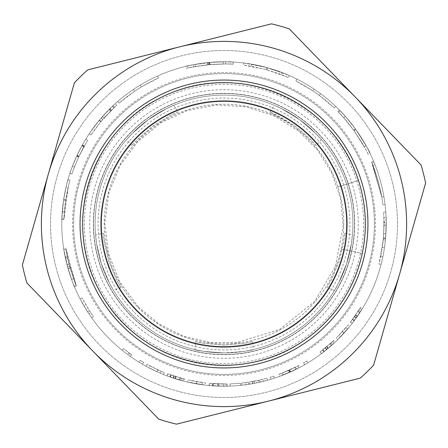 <?xml version="1.0" encoding="UTF-8"?>
<svg xmlns="http://www.w3.org/2000/svg" width="448" height="448" viewBox="0 0 448 448"><rect width="100%" height="100%" fill="white"/><g stroke="black" fill="none" stroke-linecap="round" stroke-linejoin="round"><path stroke-width="0.34" stroke-dasharray="2.24 1.68" d="M103.314 233.234L104.255 241.662L108.886 261.402L116.743 280.095L120.938 287.465L116.743 280.095L108.886 261.402L104.255 241.662L103.314 233.234L95.564 235.026L96.594 243.634L101.399 263.833L109.385 283.002L113.613 290.573L109.385 283.002L101.399 263.833L96.594 243.634L95.564 235.026M131.376 313.656A128.906 128.906 0 0 1 160.759 111.67A128.906 128.906 0 0 1 348.695 191.313A128.906 128.906 0 0 1 224 352.906C241.791 351.792 251.524 350.678 253.204 349.558C251.524 350.678 241.791 351.792 224 352.906A128.906 128.906 0 0 0 335.636 159.544A128.906 128.906 0 0 0 112.364 159.544A128.906 128.906 0 0 0 224 352.906C206.209 351.792 196.476 350.678 194.796 349.558C196.476 350.678 206.209 351.792 224 352.906A128.906 128.906 0 0 1 192.668 98.958A128.906 128.906 0 0 1 347.956 259.386A128.906 128.906 0 0 1 131.376 313.656A128.906 128.906 0 0 0 335.636 159.544A128.906 128.906 0 0 0 112.364 159.544A128.906 128.906 0 0 0 224 352.906A128.906 128.906 0 0 0 335.636 159.544A128.906 128.906 0 0 0 112.364 159.544A128.906 128.906 0 0 0 224 352.906A128.906 128.906 0 0 0 348.695 191.313A128.906 128.906 0 0 0 160.759 111.67A128.906 128.906 0 0 0 131.376 313.656M173.824 105.258L165.956 108.903L148.232 119.711L132.468 133.23L126.577 139.586L132.468 133.23L148.232 119.711L165.956 108.903L173.824 105.258L177.923 112.078L170.201 115.578L152.858 126.078L137.508 139.328L131.79 145.589L137.508 139.328L152.858 126.078L170.201 115.578L177.923 112.078M321.423 139.586L315.532 133.23L299.768 119.711L282.044 108.903L274.176 105.258L282.044 108.903L299.768 119.711L315.532 133.23L321.423 139.586L316.21 145.589L310.492 139.328L295.142 126.078L270.077 112.078L277.799 115.578L295.142 126.078L310.492 139.328L316.21 145.589M334.387 290.573L338.615 283.002L346.601 263.833L351.406 243.634L352.436 235.026L351.406 243.634L346.601 263.833L338.615 283.002L334.387 290.573L327.062 287.465L331.257 280.095L339.114 261.402L343.745 241.662L344.686 233.234L343.745 241.662L339.114 261.402L331.257 280.095L327.062 287.465M337.938 187.057L358.372 180.432L337.938 187.057A119.778 119.778 0 0 0 104.877 236.494A119.778 119.778 0 0 0 224 343.778A119.778 119.778 0 0 0 327.729 164.114A119.778 119.778 0 0 0 120.271 164.114A119.778 119.778 0 0 0 224 343.778A119.778 119.778 0 0 0 327.729 164.114A119.778 119.778 0 0 0 120.271 164.114A119.778 119.778 0 0 0 224 343.778A119.778 119.778 0 0 0 341.141 248.976L362.158 253.456L341.141 248.976M224 346.461A122.461 122.461 0 0 0 330.053 162.77A122.461 122.461 0 0 0 117.947 162.77A122.461 122.461 0 0 0 224 346.461A122.461 122.461 0 0 0 330.053 162.77A122.461 122.461 0 0 0 117.947 162.77A122.461 122.461 0 0 0 224 346.461A122.461 122.461 0 0 0 330.053 162.77A122.461 122.461 0 0 0 117.947 162.77A122.461 122.461 0 0 0 224 346.461M195.49 341.634L203.795 343.342L224 345.038L244.205 343.342L252.51 341.634L244.205 343.342L224 345.038L203.795 343.342L195.49 341.634L194.796 349.558M127.518 317.391A134.277 134.277 0 0 1 191.363 93.75A134.277 134.277 0 0 1 353.119 260.859A134.277 134.277 0 0 1 127.518 317.391M115.942 328.597A150.394 150.394 0 0 0 373.671 209.3A150.394 150.394 0 0 0 160.826 87.522A150.394 150.394 0 0 0 115.942 328.597A150.394 150.394 0 0 0 373.671 209.3A150.394 150.394 0 0 0 136.433 101.73A150.394 150.394 0 0 0 161.896 360.97A150.394 150.394 0 0 0 373.671 209.3A150.394 150.394 0 0 0 136.433 101.73A150.394 150.394 0 0 0 161.896 360.97A150.394 150.394 0 0 0 373.671 209.3A150.394 150.394 0 0 0 136.433 101.73A150.394 150.394 0 0 0 161.896 360.97A150.394 150.394 0 0 0 373.671 209.3A150.394 150.394 0 0 0 160.826 87.522A150.394 150.394 0 0 0 115.942 328.597A150.394 150.394 0 0 1 187.443 78.12A150.394 150.394 0 0 1 368.614 265.283A150.394 150.394 0 0 1 115.942 328.597M353.892 211.243A130.519 130.519 0 0 0 148.002 117.886A130.519 130.519 0 0 0 170.1 342.871A130.519 130.519 0 0 0 353.892 211.243A130.519 130.519 0 0 0 148.002 117.886A130.519 130.519 0 0 0 170.1 342.871A130.519 130.519 0 0 0 353.892 211.243A130.519 130.519 0 0 0 148.002 117.886A130.519 130.519 0 0 0 170.1 342.871A130.519 130.519 0 0 0 353.892 211.243A130.519 130.519 0 0 0 148.002 117.886A130.519 130.519 0 0 0 170.1 342.871A130.519 130.519 0 0 0 353.892 211.243M385.431 208.146A162.21 162.21 0 0 1 157.018 371.734A162.21 162.21 0 0 1 129.55 92.126A162.21 162.21 0 0 1 385.431 208.146A162.21 162.21 0 0 0 129.55 92.126A162.21 162.21 0 0 0 157.018 371.734A162.21 162.21 0 0 0 385.431 208.146A162.21 162.21 0 0 0 129.55 92.126A162.21 162.21 0 0 0 157.018 371.734A162.21 162.21 0 0 0 385.431 208.146A162.21 162.21 0 0 0 129.55 92.126A162.21 162.21 0 0 0 157.018 371.734A162.21 162.21 0 0 0 385.431 208.146A162.21 162.21 0 0 0 129.55 92.126A162.21 162.21 0 0 0 157.018 371.734A162.21 162.21 0 0 0 385.431 208.146A162.21 162.21 0 0 0 129.55 92.126A162.21 162.21 0 0 0 157.018 371.734A162.21 162.21 0 0 0 385.431 208.146A162.21 162.21 0 0 0 129.55 92.126A162.21 162.21 0 0 0 157.018 371.734A162.21 162.21 0 0 0 385.431 208.146M396.659 207.043A173.488 173.488 0 0 0 122.987 82.953A173.488 173.488 0 0 0 152.359 382.004A173.488 173.488 0 0 0 396.659 207.043A173.488 173.488 0 0 0 122.987 82.953A173.488 173.488 0 0 0 152.359 382.004A173.488 173.488 0 0 0 396.659 207.043A173.488 173.488 0 0 0 122.987 82.953A173.488 173.488 0 0 0 152.359 382.004A173.488 173.488 0 0 0 396.659 207.043A173.488 173.488 0 0 0 122.987 82.953A173.488 173.488 0 0 0 152.359 382.004A173.488 173.488 0 0 0 396.659 207.043M337.719 339.674L349.955 326.211L337.719 339.674L336.213 338.139L348.286 324.856L349.955 326.211M333.777 340.48L320.225 351.904L332.746 341.443L329.946 343.98L331.369 345.587L335.25 342.042L321.233 353.836L334.208 343.022L331.369 345.587L329.946 343.98L333.777 340.48L335.25 342.042M307.877 362.835A162.21 162.21 0 0 1 304.668 364.728A162.21 162.21 0 0 0 307.877 362.835L306.768 360.998L303.598 362.863L304.668 364.728L303.598 362.863L306.768 360.998L307.877 362.835M298.978 367.842L289.688 372.316L283.73 374.808L299.768 367.427L290.455 371.969L279.434 376.443L296.593 369.057L280.465 376.062L289.548 372.378L298.978 367.842L297.982 365.932L282.94 372.814L283.73 374.808M274.417 378.174A162.21 162.21 0 0 1 270.861 379.294A162.21 162.21 0 0 0 274.417 378.174L273.745 376.135L270.239 377.238L270.861 379.294L270.239 377.238L273.745 376.135L274.417 378.174M187.6 382.071L205.531 385.151L187.6 382.071L188.082 379.977L205.772 383.018L205.531 385.151M184.8 379.187L167.882 373.901L183.434 378.834L179.788 377.832L179.194 379.898L184.274 381.27L166.79 375.788L182.89 380.912L179.194 379.898L179.788 377.832L184.8 379.187L184.274 381.27M68.18 187.398L65.705 200.29C68.169 187.23 69.619 180.533 70.05 180.202C69.653 180.449 68.219 187.018 65.761 199.914L63.638 199.59C62.294 210.65 61.706 217.196 61.863 219.24A162.21 162.21 0 0 1 66.091 186.906L63.582 199.97L61.869 218.96C61.768 216.289 62.334 209.955 63.582 199.97C66.08 186.732 67.547 179.95 67.984 179.614C67.581 179.861 66.13 186.519 63.638 199.59L65.99 187.331A162.21 162.21 0 0 0 62.261 211.663L63.638 199.59L65.761 199.914C64.439 210.823 63.857 217.286 64.008 219.302L68.18 187.398L66.091 186.906M386.204 222.527L385.767 212.038A162.21 162.21 0 0 1 386.198 222.034L385.627 237.72L384.451 247.794A162.21 162.21 0 0 1 381.03 264.65A162.21 162.21 0 0 0 385.566 238.403C386.266 224.588 386.428 217.448 386.058 216.978L385.907 233.85L386.204 222.527L384.054 222.55L383.622 212.195L384.048 222.062L386.198 222.034M373.559 161.202A162.21 162.21 0 0 1 385.028 204.484A162.21 162.21 0 0 0 374.086 162.467A162.21 162.21 0 0 1 383.874 196.599A162.21 162.21 0 0 0 374.948 164.612A162.21 162.21 0 0 1 383.874 196.599A162.21 162.21 0 0 0 373.559 161.202L371.577 162.03C377.322 175.745 381.097 189.986 382.9 204.747L385.028 204.484L382.9 204.747C381.153 190.439 377.552 176.618 372.098 163.285L374.086 162.467L372.098 163.285L381.758 196.963L383.874 196.599L381.758 196.963L372.949 165.396L374.948 164.612L372.949 165.396L381.758 196.963L383.874 196.599L381.758 196.963L371.577 162.03L373.559 161.202M344.826 115.774L339.399 110.006C342.356 112.588 347.704 118.905 355.449 128.957C365.876 145.163 370.703 153.238 369.936 153.182C369.93 151.866 365.075 143.763 355.382 128.867C348.029 119.302 342.933 113.249 340.094 110.712L345.408 116.43L355.449 128.957C362.796 139.961 366.363 145.594 366.145 145.858C366.027 145.09 362.6 139.647 355.863 129.534C350.19 121.99 346.511 117.404 344.826 115.774L343.224 117.208L337.87 111.518C340.788 114.061 346.069 120.294 353.707 130.217C364 146.205 368.76 154.174 367.998 154.123L369.936 153.182M296.895 79.094A162.21 162.21 0 0 1 335.709 106.389A162.21 162.21 0 0 0 296.895 79.094L295.932 81.015L312.894 90.894L314.087 89.107L312.894 90.894L319.329 95.424L320.606 93.699L319.329 95.424L334.23 107.946L335.709 106.389L334.23 107.946C322.784 97.093 310.016 88.116 295.932 81.015L296.895 79.094M243.69 62.989L266.812 67.542L289.184 75.466A162.21 162.21 0 0 0 281.809 72.442L267.45 67.721L251.63 64.165A162.21 162.21 0 0 0 243.69 62.989L243.426 65.122L266.246 69.614L288.322 77.431L289.184 75.466L288.322 77.431L281.042 74.452L281.809 72.442L281.042 74.452L266.874 69.787L251.266 66.282L251.63 64.165L251.266 66.282L243.426 65.122L243.69 62.989M187.527 65.946L195.009 64.406L209.446 62.446L223.339 61.79L208.953 62.49C194.589 64.406 186.822 65.705 185.651 66.388C186.374 65.845 193.704 64.59 207.637 62.619C224.358 61.706 232.893 61.522 233.229 62.054L225.702 61.802C224.174 61.589 218.26 61.852 207.967 62.586L193.172 64.747L211.562 62.272C224.829 61.746 231.263 61.634 230.866 61.936C230.35 61.583 223.317 61.74 209.776 62.418C195.922 64.176 188.502 65.352 187.527 65.946L188.009 68.04L195.395 66.517L209.636 64.585L223.345 63.941L223.339 61.79M117.701 101.478A162.21 162.21 0 0 1 157.702 75.958A162.21 162.21 0 0 0 117.701 101.478L119.106 103.102L134.697 91.168L133.498 89.387L134.697 91.168L141.333 86.94L140.218 85.103L141.333 86.94L158.581 77.918L157.702 75.958L158.581 77.918C144.189 84.381 131.034 92.775 119.106 103.102L117.701 101.478M93.492 127.674A162.21 162.21 0 0 0 89.158 133.834L99.148 120.445L109.021 109.581L103.578 115.332L115.27 103.628A162.21 162.21 0 0 0 109.525 109.077L101.209 118.009A162.21 162.21 0 0 0 101.102 118.132L93.492 127.674L95.217 128.951L90.944 135.033L100.806 121.817L99.148 120.445M82.359 144.95A162.21 162.21 0 0 0 82.275 145.096L76.653 156.173C72.044 167.138 69.787 172.883 69.882 173.41C69.961 172.379 72.29 166.482 76.86 155.725L81.934 145.718A162.21 162.21 0 0 1 82.04 145.527A162.21 162.21 0 0 1 85.747 139.16A162.21 162.21 0 0 0 82.359 144.95L84.235 145.998L82.359 144.95M65.755 248.018L69.093 264.275L73.59 278.729L70.118 268.044L65.968 249.413C65.974 250.947 67.374 257.214 70.162 268.201C73.864 279.608 75.908 285.421 76.289 285.65C76.423 287.022 74.2 280.56 69.625 266.269L67.592 257.998L76.35 285.802L74.368 286.63A162.21 162.21 0 0 1 63.627 248.343L67.01 264.818L71.568 279.462L68.057 268.638L63.851 249.754C63.851 251.311 65.268 257.656 68.102 268.794C71.854 280.353 73.92 286.244 74.306 286.479C74.441 287.868 72.19 281.322 67.553 266.834L65.492 258.451A162.21 162.21 0 0 0 74.368 286.63L76.35 285.802L65.755 248.018L63.627 248.343M90.787 312.732L93.464 316.624L91.711 317.867A162.21 162.21 0 0 1 87.584 311.763L80.13 298.928C84.224 306.426 87.175 311.427 89.001 313.925A162.21 162.21 0 0 0 91.711 317.867L93.464 316.624L89.393 310.598L87.584 311.763L89.393 310.598L82.04 297.931L80.13 298.928L82.04 297.931C86.072 305.334 88.99 310.268 90.787 312.732L89.001 313.925M129.842 353.433L131.622 354.71L130.379 356.462A162.21 162.21 0 0 1 127.607 354.463L128.576 355.169A162.21 162.21 0 0 0 130.379 356.462L131.622 354.71L128.884 352.733L127.607 354.463L128.884 352.733L123.502 348.578L122.153 350.246L123.502 348.578L129.842 353.433L128.576 355.169M142.537 364.269A162.21 162.21 0 0 1 139.182 362.264A162.21 162.21 0 0 0 142.537 364.269L143.618 362.41L140.308 360.433L139.182 362.264L140.308 360.433L143.618 362.41L142.537 364.269M158.329 369.97L164.31 372.512L163.509 374.506A162.21 162.21 0 0 1 146.07 366.262L157.45 371.93A162.21 162.21 0 0 0 163.509 374.506L164.31 372.512L160.894 371.095L160.042 373.066L160.894 371.095L157.78 369.718L156.89 371.678A162.21 162.21 0 0 1 156.822 371.644L149.044 367.853A162.21 162.21 0 0 0 156.89 371.678L157.78 369.718L147.101 364.381L146.07 366.262L147.101 364.381L158.329 369.97L157.45 371.93M214.917 385.952L227.371 386.176L212.19 385.778A162.21 162.21 0 0 0 226.044 386.193A162.21 162.21 0 0 1 214.917 385.952L215.034 383.807L213.55 383.718L227.326 384.026L227.371 386.176M240.643 385.353A162.21 162.21 0 0 1 230.177 386.092A162.21 162.21 0 0 0 240.643 385.353L240.419 383.214L230.093 383.942L230.177 386.092L230.093 383.942L240.419 383.214L240.643 385.353M256.379 382.945L267.45 380.279A162.21 162.21 0 0 1 263.43 381.343L260.226 382.11A162.21 162.21 0 0 1 248.791 384.3L245.734 384.748A162.21 162.21 0 0 1 241.858 385.224L252.47 383.69A162.21 162.21 0 0 0 256.379 382.945L255.954 380.839L266.874 378.213L262.903 379.26L263.43 381.343M360.668 307.311L350.616 321.916L359.929 308.515L357.896 311.702L359.694 312.878L362.505 308.431L352.1 323.512L361.754 309.646L359.694 312.878L357.896 311.702L360.668 307.311L362.505 308.431M348.286 324.856L336.213 338.139M338.643 335.692L346.069 327.533L338.643 335.692L340.183 337.193L347.704 328.922L340.183 337.193M346.069 327.533L347.704 328.922M319.945 352.117L326.833 346.657L319.945 352.117L321.233 353.836M322.644 350.05L323.966 351.742M331.111 342.938L332.55 344.534M325.181 348.023L326.542 349.686M325.494 347.766L326.855 349.429M330.193 343.762L331.615 345.369M322.918 349.832L324.251 351.523M320.225 351.904L321.518 353.623M332.746 341.443L334.208 343.022M294.862 367.517L295.814 369.443M282.94 372.814L298.766 365.523L299.768 367.427M298.766 365.523L289.576 370.009L278.701 374.422L279.434 376.443M278.701 374.422L281.932 373.206L282.705 375.211M281.932 373.206L295.63 367.136L296.593 369.057M295.63 367.136L279.714 374.052L280.465 376.062M279.714 374.052L288.68 370.412L297.982 365.932M205.772 383.018L188.082 379.977M191.453 380.716L202.328 382.586L191.453 380.716L191.016 382.822L202.037 384.714L191.016 382.822M202.328 382.586L202.037 384.714M167.552 373.778L175.857 376.65L167.552 373.778L166.79 375.788M170.744 374.942L170.033 376.964M181.294 378.258L180.718 380.33M173.818 375.99L173.146 378.034M174.205 376.118L173.533 378.157M180.107 377.922L179.514 379.988M171.08 375.06L170.369 377.087M167.882 373.901L167.126 375.911M183.434 378.834L182.89 380.912M64.008 219.302L61.863 219.24M64.422 211.551L64.019 219.027C63.913 216.39 64.478 210.14 65.705 200.29L64.422 211.551L62.283 211.389M64.019 219.027L61.869 218.96M70.05 180.202L67.984 179.614M68.085 187.818A160.059 160.059 0 0 0 64.406 211.826L65.761 199.914L68.085 187.818L65.99 187.331M64.406 211.826L62.261 211.663M383.622 212.195L385.767 212.038M384.048 222.062L383.488 237.541L382.329 247.475L380.733 256.452L382.838 256.889A162.21 162.21 0 0 0 385.42 239.988L386.204 225.226L385.599 238.073A162.21 162.21 0 0 1 382.838 256.889L380.733 256.452L378.952 264.113L381.03 264.65L378.952 264.113L383.426 238.213C384.115 224.577 384.278 217.532 383.908 217.073L386.058 216.978M383.908 217.073L383.762 233.722L385.907 233.85L383.762 233.722L384.054 222.55M383.454 237.888A160.059 160.059 0 0 1 380.733 256.452A160.059 160.059 0 0 0 383.281 239.775L384.054 225.21L383.454 237.888L385.599 238.073M380.733 256.452L382.838 256.889L380.733 256.452M384.054 225.21L386.204 225.226M337.87 111.518L339.399 110.006M367.998 154.123C367.993 152.824 363.21 144.827 353.64 130.127C346.388 120.686 341.359 114.716 338.554 112.213L340.094 110.712M338.554 112.213L343.801 117.858L345.408 116.43M343.801 117.858L353.707 130.217C360.959 141.07 364.476 146.63 364.263 146.894L366.145 145.858M364.263 146.894C364.146 146.132 360.763 140.767 354.116 130.788C348.522 123.34 344.887 118.815 343.224 117.208M195.395 66.517L195.009 64.406M223.345 63.941L209.149 64.63C194.981 66.517 187.314 67.799 186.161 68.477L185.651 66.388M186.161 68.477C186.872 67.939 194.102 66.702 207.855 64.758C224.358 63.857 232.775 63.672 233.106 64.198L233.229 62.054M233.106 64.198L225.68 63.946L225.702 61.802M225.68 63.946L208.18 64.725L193.581 66.858L193.172 64.747M193.581 66.858L211.73 64.411C224.818 63.896 231.168 63.784 230.776 64.086L230.866 61.936M230.776 64.086C230.266 63.734 223.328 63.89 209.961 64.557C196.291 66.293 188.972 67.458 188.009 68.04M90.944 135.033L89.158 133.834M100.806 121.817L99.187 120.4M100.839 121.772L113.921 107.8L112.442 106.243M113.921 107.8L114.475 107.279L113.008 105.711M114.475 107.279L105.168 116.771L103.578 115.332M105.168 116.771L116.71 105.224L115.27 103.628M116.71 105.224L111.042 110.6L109.525 109.077M111.042 110.6L102.838 119.414L101.209 118.009M102.838 119.414L101.102 118.132M102.732 119.538L95.217 128.951M71.926 174.082C72.005 173.062 74.301 167.244 78.809 156.626L87.578 140.286L78.607 157.069C74.054 167.888 71.831 173.561 71.926 174.082L69.882 173.41M84.157 146.138L82.275 145.096M83.815 146.754L81.934 145.718M83.916 146.563L82.04 145.527L83.916 146.563M87.578 140.286L85.747 139.16L87.578 140.286M84.263 145.947L78.994 156.234L74.407 167.076L78.882 156.481L84.263 145.947L82.387 144.9L77.045 155.322L72.397 166.309L76.933 155.574L82.387 144.9M74.407 167.076L72.397 166.309M73.59 278.729L71.568 279.462M67.334 256.777L65.229 257.219M65.968 249.413L63.851 249.754M76.289 285.65L74.306 286.479M67.592 257.998L65.492 258.451M160.894 371.095L160.042 373.066L160.894 371.095M150.035 365.943A160.059 160.059 0 0 0 157.78 369.718A160.059 160.059 0 0 1 157.713 369.69L150.035 365.943L149.044 367.853M157.713 369.69L156.822 371.644M157.78 369.718L156.89 371.678L157.78 369.718M213.55 383.718L213.41 385.862M227.326 384.026L209.082 383.365L208.88 385.504M209.082 383.365L212.621 383.656L212.47 385.795M212.621 383.656L223.698 384.059L223.692 386.21M223.698 384.059L212.85 383.673L212.699 385.812M212.85 383.673L209.658 383.415L209.468 385.554M209.658 383.415L212.346 383.634L212.19 385.778M212.346 383.634L226.016 384.048L226.044 386.193L226.016 384.048L215.034 383.807M266.874 378.213L267.45 380.279M262.903 379.26L259.745 380.016L260.226 382.11M259.745 380.016L248.466 382.178L248.791 384.3M248.466 382.178L245.448 382.614L245.734 384.748M245.448 382.614L241.623 383.085L241.858 385.224M241.623 383.085L252.095 381.573L252.47 383.69M252.095 381.573L255.954 380.839M249.486 382.015A160.059 160.059 0 0 0 258.664 380.262L253.999 381.226A160.059 160.059 0 0 1 253.904 381.242L249.486 382.015L249.827 384.138A162.21 162.21 0 0 0 259.129 382.357L254.402 383.331A162.21 162.21 0 0 1 254.302 383.354L249.827 384.138M253.904 381.242L254.302 383.354M253.999 381.226L254.402 383.331M258.664 380.262L259.129 382.357M350.403 322.19L355.6 315.106L350.403 322.19L352.1 323.512M352.458 319.486L354.183 320.768M358.747 310.391L360.556 311.55M354.374 316.859L356.121 318.102M354.603 316.529L356.356 317.772M358.075 311.427L359.873 312.598M352.671 319.2L354.396 320.482M350.616 321.916L352.318 323.226M359.929 308.515L361.754 309.646M92.786 351.014A182.616 182.616 0 0 1 179.609 46.861A182.616 182.616 0 0 1 399.605 274.131A182.616 182.616 0 0 1 92.786 351.014L26.919 282.968A205.716 205.716 0 0 1 22.4 264.936L74.39 82.807A205.716 205.716 0 0 1 87.746 69.877L271.477 23.839A205.716 205.716 0 0 1 289.346 28.941L421.081 165.032A205.716 205.716 0 0 1 425.6 183.064L373.61 365.193A205.716 205.716 0 0 1 360.254 378.123L176.523 424.161A205.716 205.716 0 0 1 158.654 419.059L92.786 351.014M122.45 322.302A141.338 141.338 0 0 1 189.644 86.901A141.338 141.338 0 0 1 359.906 262.797A141.338 141.338 0 0 1 122.45 322.302M373.671 209.3A150.394 150.394 0 0 0 136.433 101.73A150.394 150.394 0 0 0 161.896 360.97A150.394 150.394 0 0 0 373.671 209.3M362.981 210.347A139.647 139.647 0 0 1 166.331 351.187A139.647 139.647 0 0 1 142.688 110.466A139.647 139.647 0 0 1 362.981 210.347M374.741 209.194A151.463 151.463 0 0 0 135.806 100.856A151.463 151.463 0 0 0 161.454 361.95A151.463 151.463 0 0 0 374.741 209.194A151.463 151.463 0 0 1 161.454 361.95A151.463 151.463 0 0 1 135.806 100.856A151.463 151.463 0 0 1 374.741 209.194M342.429 331.677L344.014 333.122M342.395 331.716L343.98 333.161M326.833 346.657L328.21 348.303L326.833 346.657M327.023 346.494L328.406 348.141M326.777 346.707L328.154 348.354M326.715 346.752L328.093 348.404M288.814 370.35L289.688 372.316M289.022 370.255L289.895 372.221M289.576 370.009L290.455 371.969M289.436 370.07L290.315 372.03M288.68 370.412L289.548 372.378M196.874 381.746L196.51 383.863M196.823 381.735L196.459 383.852M175.857 376.65L175.213 378.7L175.857 376.65M176.098 376.723L175.454 378.773M175.784 376.628L175.14 378.672M175.717 376.606L175.067 378.65M65.705 200.29L63.582 199.97L65.705 200.29M382.329 247.475L384.451 247.794M383.426 238.213L385.566 238.403M383.281 239.775L385.42 239.988M353.707 130.217L355.449 128.957L353.707 130.217M353.64 130.127L355.382 128.867M354.116 130.788L355.863 129.534M266.246 69.614L266.812 67.542M266.874 69.787L267.45 67.721M209.636 64.585L209.446 62.446M209.149 64.63L208.953 62.49M207.855 64.758L207.637 62.619M208.18 64.725L207.967 62.586M209.961 64.557L209.776 62.418M110.544 111.098L109.021 109.581M111.468 110.18L109.956 108.651M104.087 117.981L102.474 116.558M101.046 121.526L99.394 120.148M78.607 157.069L76.653 156.173M78.809 156.626L76.86 155.725M78.882 156.481L76.933 155.574M78.994 156.234L77.045 155.322M69.093 264.275L67.01 264.818M70.118 268.044L68.057 268.638M70.162 268.201L68.102 268.794M69.625 266.269L67.553 266.834M218.758 383.975L218.691 386.12M217.93 383.947L217.846 386.092L217.93 383.947M217.851 383.942L217.773 386.086M252.515 381.5L252.896 383.611M355.6 315.106L357.37 316.327L355.6 315.106M355.746 314.899L357.515 316.12M355.561 315.168L357.325 316.389M355.516 315.23L357.28 316.456M133.51 311.595A125.944 125.944 0 0 1 193.385 101.836A125.944 125.944 0 0 1 345.106 258.569A125.944 125.944 0 0 1 133.51 311.595M130.105 314.888A130.682 130.682 0 0 1 192.237 97.238A130.682 130.682 0 0 1 349.664 259.874A130.682 130.682 0 0 1 130.105 314.888M120.938 287.465L113.613 290.573M252.51 341.634L253.204 349.558M344.686 233.234L352.436 235.026M270.077 112.078L274.176 105.258M131.79 145.589L126.577 139.586M138.326 306.93L159.264 324.134L183.546 336.168L209.916 342.406L237.02 342.524L279.737 329.409L314.625 301.493L335.518 266.213L343.224 225.938L340.581 198.968L331.918 173.292L317.682 150.231L298.603 130.984L273.594 115.562L245.459 106.708L216.076 105.022L187.219 110.578L160.597 123.015L137.788 141.624L120.21 165.306L109.004 192.472L104.765 222.998L108.489 253.59L119.93 282.201L138.326 306.93M358.372 180.432C335.765 102.945 240.24 60.043 167.3 94.618C92.439 124.807 59.237 224.123 100.89 293.266C138.365 364.762 240.492 387.934 305.155 339.623C335.014 318.086 354.015 289.363 362.158 253.456"/><path stroke-width="0.67" d="M373.61 365.193A205.716 205.716 0 0 1 360.254 378.123L268.391 401.139A182.616 182.616 0 0 1 48.395 173.869A182.616 182.616 0 0 1 355.214 96.986A182.616 182.616 0 0 1 268.391 401.139L176.523 424.161A205.716 205.716 0 0 1 158.654 419.059L26.919 282.968A205.716 205.716 0 0 1 22.4 264.936L74.39 82.807A205.716 205.716 0 0 1 87.746 69.877L271.477 23.839A205.716 205.716 0 0 1 289.346 28.941L421.081 165.032A205.716 205.716 0 0 1 425.6 183.064L373.61 365.193M120.574 324.117A143.948 143.948 0 0 1 189.011 84.37A143.948 143.948 0 0 1 362.415 263.514A143.948 143.948 0 0 1 120.574 324.117M122.45 322.302A141.338 141.338 0 0 0 359.906 262.797A141.338 141.338 0 0 0 189.644 86.901A141.338 141.338 0 0 0 122.45 322.302M135.57 309.602A123.077 123.077 0 0 1 194.085 104.619A123.077 123.077 0 0 1 342.345 257.785A123.077 123.077 0 0 1 135.57 309.602"/></g></svg>
